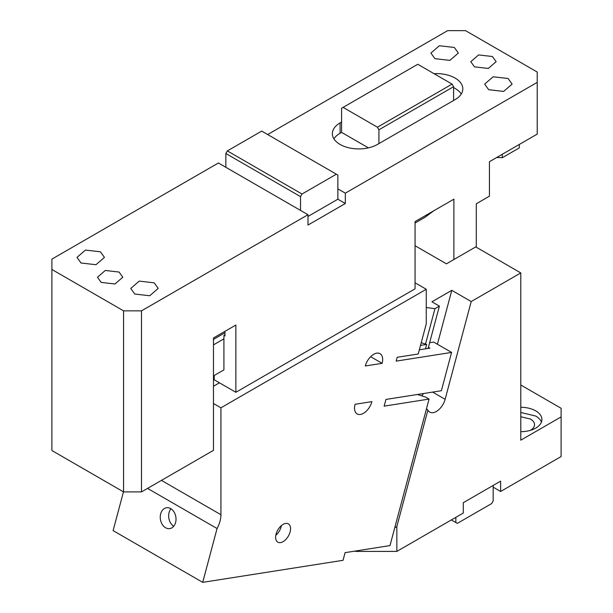 <?xml version="1.0" encoding="UTF-8"?>
<svg xmlns="http://www.w3.org/2000/svg" width="613" height="613" viewBox="0 0 613 613"><rect width="100%" height="100%" fill="white"/><g stroke="black" fill="none" stroke-linecap="round" stroke-linejoin="round"><path stroke-width="0.92" d="M502.3 154.269L502.3 157.717L519.295 147.902L519.295 144.453M496.599 157.564A22.175 12.804 180 0 1 502.3 157.717M141.488 310.852L141.488 491.91L123.565 491.91L123.565 310.852L141.488 310.852L307.994 214.719L307.994 225.071L345.326 203.516L345.326 193.164L537.218 82.38L537.218 134.109L489.435 161.702L489.435 196.183L476.293 203.777L476.293 246.587L453.888 259.521L453.888 199.171L415.062 221.584L415.062 288.838L235.867 392.297L235.867 325.043L213.47 337.978L224.963 331.334L224.963 335.993L223.921 335.388L223.921 369.877L213.47 375.915M213.47 337.978L213.47 450.348L141.488 491.91M415.062 221.584L433.675 210.841L424.924 217.324L415.062 223.017M123.565 310.852L51.89 269.467L51.89 259.123L218.397 162.989L225.86 167.303L225.86 153.511L227.354 150.921L261.697 131.09L336.368 174.199L302.017 194.03L300.523 196.612L300.523 210.412L225.86 167.303M267.674 134.538L447.62 30.65L465.535 30.65L537.218 72.035L537.218 82.38M345.326 203.516L337.863 199.202L337.863 175.065L336.368 174.199M227.354 150.921L302.017 194.03M225.86 153.511L300.523 196.612M337.863 199.202L307.994 216.443M345.326 193.164L337.863 188.858M492.415 56.519L496.132 61.691L488.308 68.449L474.5 66.863L470.784 61.691L478.607 54.932L492.415 56.519M453.589 100.486L378.926 143.595L378.926 129.795L453.589 86.694L453.589 100.486L455.084 99.62A26.397 15.241 0 0 0 462.815 88.847A26.397 15.241 0 0 0 455.084 78.066A26.397 15.241 0 0 0 434.019 73.667M378.926 143.595L377.432 144.453A26.397 15.241 0 0 1 340.1 144.453A26.397 15.241 0 0 1 332.369 133.68A26.397 15.241 0 0 1 340.1 122.899L341.594 122.041L341.594 132.385L368.405 147.863M454.34 47.462L458.355 53.063L449.888 60.388L434.923 58.672L430.908 53.063L439.375 45.745L454.34 47.462M508.1 78.502L512.116 84.104L503.641 91.429L488.684 89.705L484.661 84.104L493.136 76.778L508.1 78.502M307.994 214.719L300.523 210.412M119.091 272.057L122.799 277.229L114.976 283.988L101.168 282.401L97.459 277.229L105.283 270.471L119.091 272.057M100.425 251.797L104.44 257.399L95.965 264.716L81.008 263L76.985 257.399L85.46 250.073L100.425 251.797M154.185 282.831L158.2 288.432L149.725 295.757L134.768 294.041L130.745 288.432L139.22 281.114L154.185 282.831M123.565 491.91L51.89 450.524L51.89 269.467M341.594 132.385L340.1 133.251A26.397 15.241 0 0 0 333.932 138.852M378.926 129.795L377.432 127.213L343.088 107.382L417.752 64.273L452.095 84.104L453.589 86.694M343.088 107.382L341.594 108.24L341.594 122.041M377.432 127.213L452.095 84.104M461.252 94.019A26.397 15.241 0 0 0 455.084 88.418A26.397 15.241 0 0 0 453.589 87.613M223.921 335.388L224.963 334.79M235.867 392.297L214.213 379.792L214.213 375.478M415.062 245.729L446.425 263.835L453.888 259.521M213.47 344.874L223.921 338.836M219.439 382.811L213.47 386.259M213.47 403.5L220.933 407.814L426.265 289.267L415.062 282.8M123.458 491.841L113.114 530.62L202.711 582.35L343.042 560.313L345.081 552.65L389.991 545.593L429.062 399.078L425.644 397.109L417.422 394.488M220.933 407.814L220.933 514.721A21.118 12.191 -60 0 1 220.029 521.142A21.118 12.191 -60 0 1 217.063 528.529L147.564 488.4M420.518 345.403L426.663 344.437L421.238 342.705M426.663 344.437L425.483 348.843M426.265 289.267L426.265 323.856L418.227 353.992L397.178 357.295L396.159 361.126L451.589 352.421L433.667 342.077L429.636 342.705M451.589 352.421L441.375 390.726L385.945 399.431L384.152 406.135L429.062 399.078M419.346 349.808L429.905 348.146L428.41 347.287M370.643 356.697L382.129 363.333A12.674 7.318 120 0 0 380.045 353.678A12.674 7.318 120 0 0 365.287 365.976L382.129 363.333M355.073 404.281A12.674 7.318 120 0 0 357.157 413.928A12.674 7.318 120 0 0 371.907 401.638L355.073 404.281M170.966 508.775A10.559 7.816 -98.9 0 0 173.717 526.26M275.819 535.279A10.559 6.099 120 0 0 281.152 526.751A10.559 6.099 120 0 0 281.405 525.602M170.682 508.606A10.559 7.816 -98.9 0 0 166.491 507.748A10.559 7.816 -98.9 0 0 160.254 516.575A10.559 7.816 -98.9 0 0 165.579 527.755A10.559 7.816 -98.9 0 0 169.77 528.613A10.559 7.816 -98.9 0 0 176.008 519.786A10.559 7.816 -98.9 0 0 170.682 508.606M276.072 534.13A10.559 6.099 120 0 0 277.812 542.168A10.559 6.099 120 0 0 290.11 531.923A10.559 6.099 120 0 0 288.371 523.877A10.559 6.099 120 0 0 276.072 534.13M217.063 528.529L202.711 582.35M357.287 550.735L356.199 551.401L396.849 551.401L396.849 526.536L394.726 527.831M493.166 485.442L493.166 487.166L500.629 491.48L561.11 456.562L561.11 416.901L520.789 440.18L520.789 272.923L475.734 246.909M432.64 392.098L445.13 399.308L471.205 301.55L520.789 272.923M445.13 399.308A13.202 7.624 -60 0 1 436.364 411.461A13.202 7.624 -60 0 1 433.169 412.656A13.202 7.624 -60 0 1 429.759 412.12A13.202 7.624 -60 0 1 427.897 410.105L396.849 526.536M396.849 551.401L463.298 513.035L463.298 502.691L500.629 481.136L500.629 491.48M426.265 307.488L434.946 308.684L425.506 344.069M356.199 551.401L354.513 551.171M427.897 410.105L426.487 408.718M561.11 416.901L561.11 408.281L520.789 385.002M421.805 395.883A13.202 7.624 120 0 0 423.399 393.546M434.946 308.684L439.391 306.117L431.927 301.811L451.789 290.34L471.205 301.55M451.789 290.34L437.414 344.238M520.789 407.293A21.118 12.191 180 0 1 535.724 410.871A21.118 12.191 180 0 1 541.907 419.491A21.118 12.191 180 0 1 520.789 431.682M428.112 348.429L439.391 306.117M530.306 430.372A13.724 7.923 0 0 0 534.521 424.663A13.724 7.923 0 0 0 530.498 419.054L520.789 416.733M541.432 422.073A21.118 12.191 0 0 0 535.724 416.043L520.789 412.472M451.352 519.931L457.329 523.379L491.672 503.549L493.166 500.967L493.166 487.166M455.834 522.521L455.834 517.341M340.1 133.251L340.1 122.899M220.933 514.721L161.457 480.377M213.47 339.403L224.963 332.767"/></g></svg>
